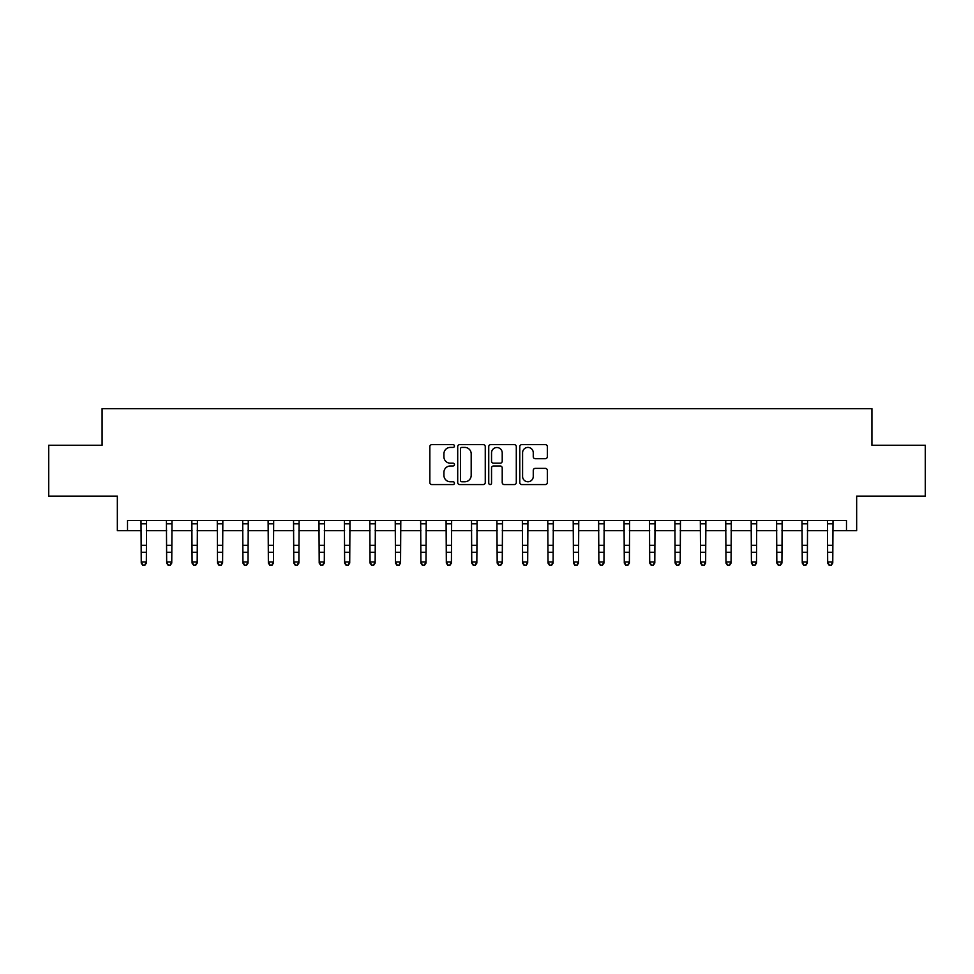 <?xml version="1.0" encoding="UTF-8"?>
<svg xmlns="http://www.w3.org/2000/svg" width="974" height="974" viewBox="0 0 974 974"><rect width="100%" height="100%" fill="white"/><g stroke="black" fill="none" stroke-linecap="round" stroke-linejoin="round"><path stroke-width="1.46" d="M454.456 446.031A1.4 1.4 0 0 0 453.056 444.631L431.847 444.631A1.997 1.997 0 0 0 429.851 446.628L429.851 482.556A1.997 1.997 0 0 0 431.847 484.553L453.056 484.553A1.4 1.4 0 0 0 454.456 483.165A1.4 1.4 0 0 0 453.056 481.765L450.317 481.765A6.392 6.392 0 0 1 443.925 475.373L443.925 472.378A6.392 6.392 0 0 1 450.317 465.986L453.056 465.986A1.4 1.4 0 0 0 454.456 464.598A1.4 1.4 0 0 0 453.056 463.198L450.317 463.198A6.392 6.392 0 0 1 443.925 456.806L443.925 453.811A6.392 6.392 0 0 1 450.317 447.419L453.056 447.419A1.4 1.4 0 0 0 454.456 446.031M545.343 458.705A1.997 1.997 0 0 0 547.339 456.709L547.339 446.628A1.997 1.997 0 0 0 545.343 444.631L521.784 444.631A1.997 1.997 0 0 0 519.787 446.628L519.787 482.556A1.997 1.997 0 0 0 521.784 484.553L545.343 484.553A1.997 1.997 0 0 0 547.339 482.556L547.339 470.381A1.997 1.997 0 0 0 545.343 468.384L535.262 468.384A1.997 1.997 0 0 0 533.265 470.381L533.265 476.42A5.345 5.345 0 0 1 527.92 481.765A5.345 5.345 0 0 1 522.588 476.42L522.588 452.764A5.345 5.345 0 0 1 527.92 447.419A5.345 5.345 0 0 1 533.265 452.764L533.265 456.709A1.997 1.997 0 0 0 535.262 458.705L545.343 458.705M127.509 530.696L127.509 520.53L846.491 520.53L846.491 530.696L856.657 530.696L856.657 496.119L925.3 496.119L925.3 445.276L871.913 445.276L871.913 408.666L102.087 408.666L102.087 445.276L48.7 445.276L48.7 496.119L117.343 496.119L117.343 530.696L141.242 530.696M485.259 446.628A1.997 1.997 0 0 0 483.262 444.631L459.704 444.631A1.997 1.997 0 0 0 457.707 446.628L457.707 482.556A1.997 1.997 0 0 0 459.704 484.553L483.262 484.553A1.997 1.997 0 0 0 485.259 482.556L485.259 446.628M490.738 444.631L514.296 444.631A1.997 1.997 0 0 1 516.293 446.628L516.293 482.556A1.997 1.997 0 0 1 514.296 484.553L504.215 484.553A1.997 1.997 0 0 1 502.219 482.556L502.219 467.983A1.997 1.997 0 0 0 500.222 465.986L493.538 465.986A1.997 1.997 0 0 0 491.541 467.983L491.541 483.165A1.4 1.4 0 0 1 490.141 484.553A1.4 1.4 0 0 1 488.741 483.165L488.741 446.628A1.997 1.997 0 0 1 490.738 444.631M146.331 530.696L166.664 530.696M171.753 530.696L192.085 530.696M197.174 530.696L217.506 530.696M222.596 530.696L242.94 530.696M248.017 530.696L268.361 530.696M273.438 530.696L293.783 530.696M298.872 530.696L319.204 530.696M324.293 530.696L344.626 530.696M349.715 530.696L370.047 530.696M375.136 530.696L395.481 530.696M400.558 530.696L420.902 530.696M425.979 530.696L446.323 530.696M451.412 530.696L471.745 530.696M476.834 530.696L497.166 530.696M502.255 530.696L522.588 530.696M527.677 530.696L548.021 530.696M553.098 530.696L573.442 530.696M578.519 530.696L598.864 530.696M603.953 530.696L624.285 530.696M629.374 530.696L649.707 530.696M654.796 530.696L675.128 530.696M680.217 530.696L700.562 530.696M705.639 530.696L725.983 530.696M731.06 530.696L751.404 530.696M756.494 530.696L776.826 530.696M781.915 530.696L802.247 530.696M807.336 530.696L827.669 530.696M832.758 530.696L846.491 530.696M461.895 447.419A1.4 1.4 0 0 0 460.495 448.819L460.495 480.365A1.4 1.4 0 0 0 461.895 481.765L464.793 481.765A6.392 6.392 0 0 0 471.185 475.373L471.185 453.811A6.392 6.392 0 0 0 464.793 447.419L461.895 447.419M502.219 452.861A5.345 5.345 0 0 0 496.886 447.529A5.345 5.345 0 0 0 491.541 452.861L491.541 461.201A1.997 1.997 0 0 0 493.538 463.198L500.222 463.198A1.997 1.997 0 0 0 502.219 461.201L502.219 452.861M146.563 520.53L146.331 563.094L144.797 565.334L142.764 564.883L144.797 565.334M140.999 520.53L141.242 561.974L146.331 561.974L144.797 564.883M142.764 565.334L141.242 563.094L141.242 561.974L142.764 564.883M171.996 520.53L171.753 563.094L170.219 565.334L168.185 564.883L170.219 565.334M166.42 520.53L166.664 561.974L171.753 561.974L170.219 564.883M168.185 565.334L166.664 563.094L166.664 561.974L168.185 564.883M197.418 520.53L197.174 563.094L195.652 565.334L193.619 564.883L195.652 565.334M191.841 520.53L192.085 561.974L197.174 561.974L195.652 564.883M193.619 565.334L192.085 563.094L192.085 561.974L193.619 564.883M222.839 520.53L222.596 563.094L221.074 565.334L219.04 564.883L221.074 565.334M217.275 520.53L217.506 561.974L222.596 561.974L221.074 564.883M219.04 565.334L217.506 563.094L217.506 561.974L219.04 564.883M248.26 520.53L248.017 563.094L246.495 565.334L244.462 564.883L246.495 565.334M242.696 520.53L242.94 561.974L248.017 561.974L246.495 564.883M244.462 565.334L242.94 563.094L242.94 561.974L244.462 564.883M273.682 520.53L273.438 563.094L271.916 565.334L269.883 564.883L271.916 565.334M268.118 520.53L268.361 561.974L273.438 561.974L271.916 564.883M269.883 565.334L268.361 563.094L268.361 561.974L269.883 564.883M299.103 520.53L298.872 563.094L297.338 565.334L295.305 564.883L297.338 565.334M293.539 520.53L293.783 561.974L298.872 561.974L297.338 564.883M295.305 565.334L293.783 563.094L293.783 561.974L295.305 564.883M324.537 520.53L324.293 563.094L322.759 565.334L320.726 564.883L322.759 565.334M318.961 520.53L319.204 561.974L324.293 561.974L322.759 564.883M320.726 565.334L319.204 563.094L319.204 561.974L320.726 564.883M349.958 520.53L349.715 563.094L348.193 565.334L346.16 564.883L348.193 565.334M344.382 520.53L344.626 561.974L349.715 561.974L348.193 564.883M346.16 565.334L344.626 563.094L344.626 561.974L346.16 564.883M375.38 520.53L375.136 563.094L373.614 565.334L371.581 564.883L373.614 565.334M369.816 520.53L370.047 561.974L375.136 561.974L373.614 564.883M371.581 565.334L370.047 563.094L370.047 561.974L371.581 564.883M400.801 520.53L400.558 563.094L399.036 565.334L397.002 564.883L399.036 565.334M395.237 520.53L395.481 561.974L400.558 561.974L399.036 564.883M397.002 565.334L395.481 563.094L395.481 561.974L397.002 564.883M426.222 520.53L425.979 563.094L424.457 565.334L422.424 564.883L424.457 565.334M420.658 520.53L420.902 561.974L425.979 561.974L424.457 564.883M422.424 565.334L420.902 563.094L420.902 561.974L422.424 564.883M451.644 520.53L451.412 563.094L449.878 565.334L447.845 564.883L449.878 565.334M446.08 520.53L446.323 561.974L451.412 561.974L449.878 564.883M447.845 565.334L446.323 563.094L446.323 561.974L447.845 564.883M477.077 520.53L476.834 563.094L475.3 565.334L473.267 564.883L475.3 565.334M471.501 520.53L471.745 561.974L476.834 561.974L475.3 564.883M473.267 565.334L471.745 563.094L471.745 561.974L473.267 564.883M502.499 520.53L502.255 563.094L500.733 565.334L498.7 564.883L500.733 565.334M496.923 520.53L497.166 561.974L502.255 561.974L500.733 564.883M498.7 565.334L497.166 563.094L497.166 561.974L498.7 564.883M527.92 520.53L527.677 563.094L526.155 565.334L524.122 564.883L526.155 565.334M522.356 520.53L522.588 561.974L527.677 561.974L526.155 564.883M524.122 565.334L522.588 563.094L522.588 561.974L524.122 564.883M553.342 520.53L553.098 563.094L551.576 565.334L549.543 564.883L551.576 565.334M547.778 520.53L548.021 561.974L553.098 561.974L551.576 564.883M549.543 565.334L548.021 563.094L548.021 561.974L549.543 564.883M578.763 520.53L578.519 563.094L576.998 565.334L574.964 564.883L576.998 565.334M573.199 520.53L573.442 561.974L578.519 561.974L576.998 564.883M574.964 565.334L573.442 563.094L573.442 561.974L574.964 564.883M604.184 520.53L603.953 563.094L602.419 565.334L600.386 564.883L602.419 565.334M598.62 520.53L598.864 561.974L603.953 561.974L602.419 564.883M600.386 565.334L598.864 563.094L598.864 561.974L600.386 564.883M629.618 520.53L629.374 563.094L627.84 565.334L625.807 564.883L627.84 565.334M624.042 520.53L624.285 561.974L629.374 561.974L627.84 564.883M625.807 565.334L624.285 563.094L624.285 561.974L625.807 564.883M655.039 520.53L654.796 563.094L653.274 565.334L651.241 564.883L653.274 565.334M649.463 520.53L649.707 561.974L654.796 561.974L653.274 564.883M651.241 565.334L649.707 563.094L649.707 561.974L651.241 564.883M680.461 520.53L680.217 563.094L678.695 565.334L676.662 564.883L678.695 565.334M674.897 520.53L675.128 561.974L680.217 561.974L678.695 564.883M676.662 565.334L675.128 563.094L675.128 561.974L676.662 564.883M705.882 520.53L705.639 563.094L704.117 565.334L702.084 564.883L704.117 565.334M700.318 520.53L700.562 561.974L705.639 561.974L704.117 564.883M702.084 565.334L700.562 563.094L700.562 561.974L702.084 564.883M731.304 520.53L731.06 563.094L729.538 565.334L727.505 564.883L729.538 565.334M725.74 520.53L725.983 561.974L731.06 561.974L729.538 564.883M727.505 565.334L725.983 563.094L725.983 561.974L727.505 564.883M756.725 520.53L756.494 563.094L754.96 565.334L752.926 564.883L754.96 565.334M751.161 520.53L751.404 561.974L756.494 561.974L754.96 564.883M752.926 565.334L751.404 563.094L751.404 561.974L752.926 564.883M782.159 520.53L781.915 563.094L780.381 565.334L778.348 564.883L780.381 565.334M776.582 520.53L776.826 561.974L781.915 561.974L780.381 564.883M778.348 565.334L776.826 563.094L776.826 561.974L778.348 564.883M807.58 520.53L807.336 563.094L805.815 565.334L803.781 564.883L805.815 565.334M802.004 520.53L802.247 561.974L807.336 561.974L805.815 564.883M803.781 565.334L802.247 563.094L802.247 561.974L803.781 564.883M833.001 520.53L832.758 563.094L831.236 565.334L829.203 564.883L831.236 565.334M827.437 520.53L827.669 561.974L832.758 561.974L831.236 564.883M829.203 565.334L827.669 563.094L827.669 561.974L829.203 564.883M146.331 545.294L141.242 545.294M146.331 552.27L141.242 552.27M146.331 523.829L141.242 523.829M171.753 545.294L166.664 545.294M171.753 552.27L166.664 552.27M171.753 523.829L166.664 523.829M197.174 545.294L192.085 545.294M197.174 552.27L192.085 552.27M197.174 523.829L192.085 523.829M222.596 545.294L217.506 545.294M222.596 552.27L217.506 552.27M222.596 523.829L217.506 523.829M248.017 545.294L242.94 545.294M248.017 552.27L242.94 552.27M248.017 523.829L242.94 523.829M273.438 545.294L268.361 545.294M273.438 552.27L268.361 552.27M273.438 523.829L268.361 523.829M298.872 545.294L293.783 545.294M298.872 552.27L293.783 552.27M298.872 523.829L293.783 523.829M324.293 545.294L319.204 545.294M324.293 552.27L319.204 552.27M324.293 523.829L319.204 523.829M349.715 545.294L344.626 545.294M349.715 552.27L344.626 552.27M349.715 523.829L344.626 523.829M375.136 545.294L370.047 545.294M375.136 552.27L370.047 552.27M375.136 523.829L370.047 523.829M400.558 545.294L395.481 545.294M400.558 552.27L395.481 552.27M400.558 523.829L395.481 523.829M425.979 545.294L420.902 545.294M425.979 552.27L420.902 552.27M425.979 523.829L420.902 523.829M451.412 545.294L446.323 545.294M451.412 552.27L446.323 552.27M451.412 523.829L446.323 523.829M476.834 545.294L471.745 545.294M476.834 552.27L471.745 552.27M476.834 523.829L471.745 523.829M502.255 545.294L497.166 545.294M502.255 552.27L497.166 552.27M502.255 523.829L497.166 523.829M527.677 545.294L522.588 545.294M527.677 552.27L522.588 552.27M527.677 523.829L522.588 523.829M553.098 545.294L548.021 545.294M553.098 552.27L548.021 552.27M553.098 523.829L548.021 523.829M578.519 545.294L573.442 545.294M578.519 552.27L573.442 552.27M578.519 523.829L573.442 523.829M603.953 545.294L598.864 545.294M603.953 552.27L598.864 552.27M603.953 523.829L598.864 523.829M629.374 545.294L624.285 545.294M629.374 552.27L624.285 552.27M629.374 523.829L624.285 523.829M654.796 545.294L649.707 545.294M654.796 552.27L649.707 552.27M654.796 523.829L649.707 523.829M680.217 545.294L675.128 545.294M680.217 552.27L675.128 552.27M680.217 523.829L675.128 523.829M705.639 545.294L700.562 545.294M705.639 552.27L700.562 552.27M705.639 523.829L700.562 523.829M731.06 545.294L725.983 545.294M731.06 552.27L725.983 552.27M731.06 523.829L725.983 523.829M756.494 545.294L751.404 545.294M756.494 552.27L751.404 552.27M756.494 523.829L751.404 523.829M781.915 545.294L776.826 545.294M781.915 552.27L776.826 552.27M781.915 523.829L776.826 523.829M807.336 545.294L802.247 545.294M807.336 552.27L802.247 552.27M807.336 523.829L802.247 523.829M832.758 545.294L827.669 545.294M832.758 552.27L827.669 552.27M832.758 523.829L827.669 523.829"/></g></svg>
